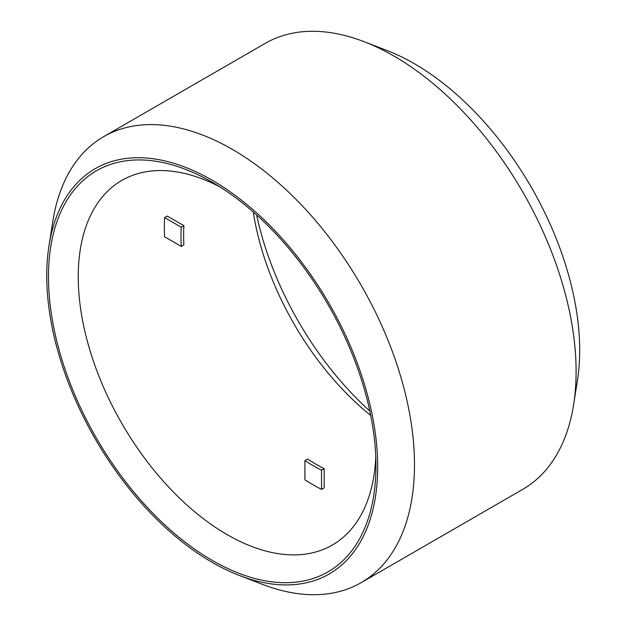 <?xml version="1.0" encoding="UTF-8"?>
<svg xmlns="http://www.w3.org/2000/svg" width="626" height="626" viewBox="0 0 626 626"><rect width="100%" height="100%" fill="white"/><g stroke="black" fill="none" stroke-linecap="round" stroke-linejoin="round"><path stroke-width="0.94" d="M321.521 489.407L321.521 470.189L324.182 468.655L324.182 487.873L321.521 489.407A210.508 121.538 60 0 1 304.909 479.821L304.909 460.603L307.569 459.069A187.017 107.977 -120 0 0 324.182 468.655M321.521 470.189A187.017 107.977 60 0 1 304.909 460.603M164.599 217.605A210.508 121.538 60 0 0 164.364 227.058A210.508 121.538 60 0 0 164.599 236.785L181.243 246.394L183.895 244.86A187.017 107.977 -120 0 1 183.895 225.673L181.243 227.215L164.599 217.605L167.259 216.072L183.895 225.673M181.243 246.394A187.017 107.977 60 0 1 181.243 227.215M253.264 211.987A210.508 121.538 -120 0 0 370.717 415.429M256.629 214.976A231.557 133.69 -120 0 0 369.81 411.024M219.836 186.853A210.508 121.538 -120 0 0 121.843 180.413A210.508 121.538 -120 0 0 78.242 276.786A210.508 121.538 -120 0 0 170.131 488.632A210.508 121.538 -120 0 0 332.351 545.027A210.508 121.538 -120 0 0 375.772 456.949M48.476 276.786A231.557 133.69 60 0 1 212.214 182.252A231.557 133.69 60 0 1 375.952 465.846A231.557 133.69 60 0 1 212.214 560.387A231.557 133.69 60 0 1 48.476 276.786M239.359 575.466L262.286 584.301A257.497 148.667 -120 0 0 361.163 582.649L522.773 489.344A257.497 148.667 -120 0 0 573.635 404.545A257.497 148.667 -120 0 0 364.152 41.699A257.497 148.667 -120 0 0 265.275 43.35L103.666 136.656A257.497 148.667 -120 0 0 52.803 221.455L48.992 245.728A234.007 135.106 -120 0 0 46.747 275.784A234.007 135.106 -120 0 0 239.359 575.466A234.007 135.106 -120 0 0 377.431 456.213A234.007 135.106 -120 0 0 221.299 185.789A234.007 135.106 -120 0 0 48.992 245.728M573.635 404.545L577.446 380.272A234.007 135.106 -120 0 0 387.079 50.534L364.152 41.699M361.163 582.649A257.497 148.667 -120 0 0 361.163 285.323A257.497 148.667 -120 0 0 103.666 136.656"/></g></svg>
